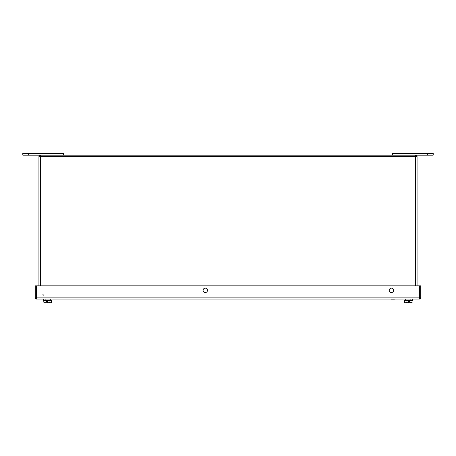 <?xml version="1.0" encoding="UTF-8"?>
<svg xmlns="http://www.w3.org/2000/svg" width="456" height="456" viewBox="0 0 456 456"><rect width="100%" height="100%" fill="white"/><g stroke="black" fill="none" stroke-linecap="round" stroke-linejoin="round"><path stroke-width="0.68" d="M391.425 299.147L394.429 299.147L391.425 299.147M392.16 155.063L390.866 155.177M63.84 155.063L65.134 155.177M230.115 155.177L225.885 155.177M225.885 155.063L223.776 155.177M230.115 155.063L232.224 155.177M28.665 153.421L28.665 155.177L22.8 155.177L22.8 153.421L63.84 153.421L63.84 155.177M28.665 155.177L63.373 155.177L63.373 153.421M392.627 153.421L433.2 153.421L433.2 155.177L392.627 155.177L392.627 153.421L392.16 153.421L392.16 155.177M412.526 299.05L412.526 300.515L404.039 300.515L405.703 300.515L405.703 299.05M407.898 301.809L407.898 302.579C404.05 302.579 404.05 302.579 407.898 302.579C404.05 302.579 404.05 302.579 407.898 302.579L407.898 301.809L408.667 301.809L408.667 302.231L412.201 302.231L411.848 300.635L404.717 300.635L404.364 300.988L412.201 300.988L409.357 300.988L410.161 302.579M408.667 302.231L408.667 302.579C412.515 302.579 412.515 302.579 408.667 302.579C412.515 302.579 412.515 302.579 408.667 302.579L408.667 301.809M408.599 301.809L408.462 300.635L408.599 301.809M407.972 301.809L408.103 300.635L407.972 301.809M408.445 300.515L408.656 300.988M406.404 302.579L407.419 300.635L407.208 300.988L404.369 300.988L404.364 302.231L407.898 302.231M407.653 300.988L407.818 300.515M408.12 300.515L408.063 300.988L408.006 300.515M51.961 299.05L51.961 300.515L43.474 300.515L45.138 300.515L45.138 299.05M47.333 301.809L47.333 302.579C43.485 302.579 43.485 302.579 47.333 302.579C43.485 302.579 43.485 302.579 47.333 302.579L47.333 301.809L48.102 301.809L48.102 302.231L51.636 302.231L51.283 300.635L44.152 300.635L43.799 300.988L51.636 300.988L48.792 300.988L49.596 302.579M48.102 302.231L48.102 302.579C51.95 302.579 51.95 302.579 48.102 302.579C51.95 302.579 51.95 302.579 48.102 302.579L48.102 301.809M48.028 301.809L47.897 300.635L48.028 301.809M47.401 301.809L47.538 300.635L47.401 301.809M47.88 300.515L48.091 300.988M45.839 302.579L46.848 300.635L46.643 300.988L43.799 300.988L43.799 302.231L47.333 302.231M47.492 300.988L47.441 300.515M47.082 300.988L47.253 300.515M38.92 285.861L38.92 156.585A1.408 1.408 0 0 1 40.327 155.177L415.672 155.177A1.408 1.408 0 0 1 417.075 156.585L417.075 285.861M40.322 285.861L40.322 156.585L415.672 156.579L415.672 285.861L415.672 156.585L40.327 156.579L40.327 285.861L40.327 155.177M420.74 285.861L420.74 297.882A1.174 1.174 0 0 1 419.571 299.05L36.434 299.05A1.174 1.174 0 0 1 35.26 297.882L35.26 285.861L420.74 285.861M205.28 292.518A2.2 2.2 0 0 1 203.376 289.224A2.2 2.2 0 0 1 207.184 289.224A2.2 2.2 0 0 1 205.28 292.518M391.425 292.518A2.2 2.2 0 0 1 389.521 289.224A2.2 2.2 0 0 1 393.328 289.224A2.2 2.2 0 0 1 391.425 292.518M427.335 153.421L427.335 155.177M411.848 302.579L412.201 302.231L410.001 302.231M406.564 302.231L404.364 302.231L404.717 302.579M51.283 302.579L51.636 302.231L49.436 302.231M45.999 302.231L43.799 302.231L44.152 302.579M415.672 285.861L415.672 156.585L417.075 156.585M38.92 156.585L415.672 156.585L415.672 155.177M36.434 285.861L36.434 297.882L419.571 297.882L419.571 285.861M420.74 297.882L419.571 297.882L419.571 299.05M36.434 299.05L36.434 297.882L35.26 297.882M42.921 294.485L43.685 295.203M410.862 299.05L410.862 300.515M404.039 299.05L404.039 300.515M411.848 300.635L404.717 300.635M50.297 299.05L50.297 300.515M43.474 299.05L43.474 300.515M51.186 300.635L44.152 300.635"/></g></svg>
